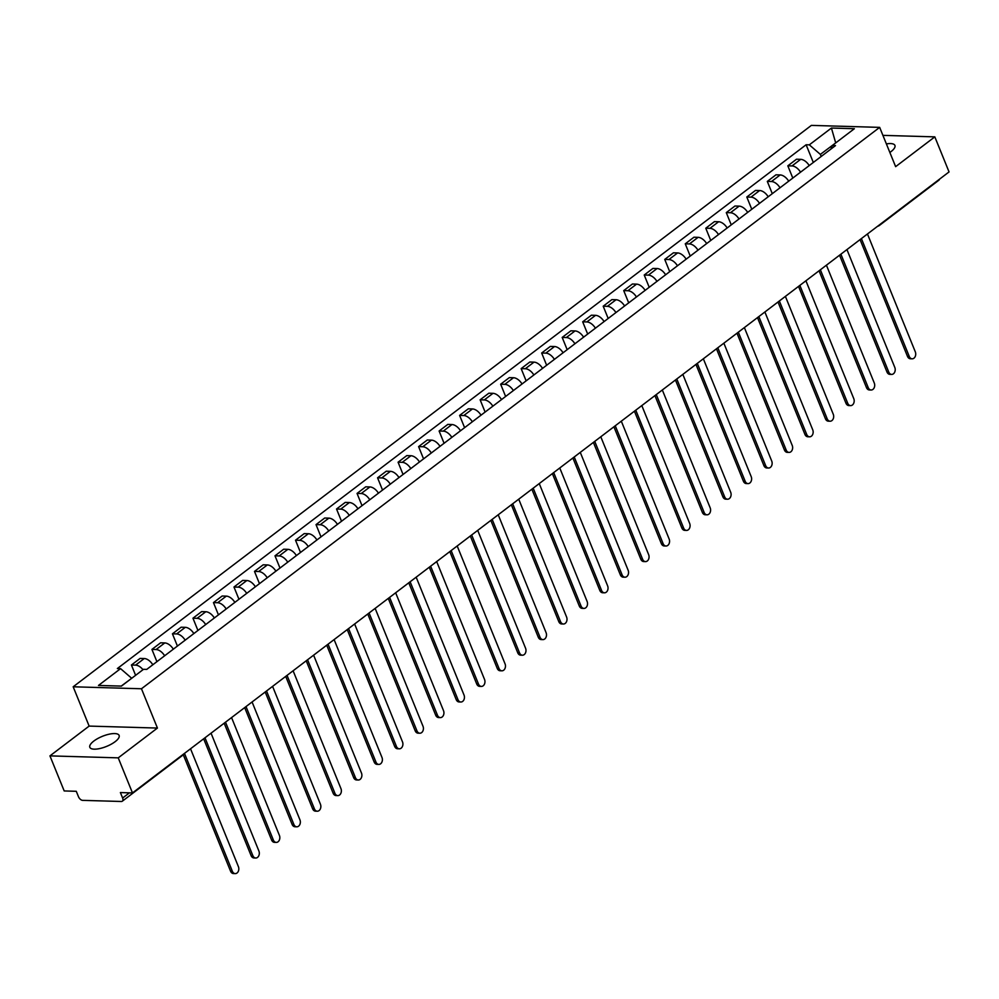 <?xml version="1.0" encoding="UTF-8"?>
<svg xmlns="http://www.w3.org/2000/svg" width="999" height="999" viewBox="0 0 999 999"><rect width="100%" height="100%" fill="white"/><g stroke="black" fill="none" stroke-linecap="round" stroke-linejoin="round"><path stroke-width="1.5" d="M115.135 741.683A15.809 5.457 -22.1 0 0 119.118 735.426A15.809 5.457 -22.1 0 0 109.041 734.215A15.809 5.457 -22.1 0 0 93.819 741.058A15.809 5.457 -22.1 0 0 89.835 747.314A15.809 5.457 -22.1 0 0 99.912 748.513A15.809 5.457 -22.1 0 0 115.135 741.683M889.859 152.46A15.809 5.457 -22.1 0 0 890.933 151.686A15.809 5.457 -22.1 0 0 894.929 145.429A15.809 5.457 -22.1 0 0 886.388 143.918M49.95 755.881L118.244 757.854L132.48 792.931L949.05 171.928L934.814 136.863L895.628 166.658L879.669 127.373L811.375 125.387L73.177 686.788L89.136 726.086L49.95 755.881L64.186 790.946L76.274 791.295L78.496 796.765A4.058 2.348 -127.3 0 0 82.655 800.361L121.316 801.485A4.058 2.348 -127.3 0 0 122.34 801.186A4.058 2.348 -127.3 0 0 122.615 798.039L129.458 792.831M118.244 757.854L157.43 728.059L141.471 688.761L879.669 127.373M132.48 792.931L120.392 792.569L122.615 798.039M934.814 136.863L882.916 135.365M939.485 179.208A4.058 2.348 52.7 0 1 938.898 180.195L879.332 225.487A4.058 2.348 -127.3 0 0 879.919 224.513M809.215 165.584A9.316 5.395 -127.3 0 0 800.674 159.34L796.503 159.216L787.824 165.822L791.995 165.934A9.316 5.395 52.7 0 1 800.536 172.178M792.794 178.072L787.824 165.822M788.698 181.181A9.316 5.395 -127.3 0 0 780.157 174.937L775.986 174.813L767.307 181.418L771.478 181.531A9.316 5.395 52.7 0 1 780.019 187.787M772.289 193.669L767.307 181.418M768.194 196.778A9.316 5.395 -127.3 0 0 759.64 190.534L755.481 190.422L746.802 197.015L750.961 197.14A9.316 5.395 52.7 0 1 759.515 203.384M751.772 209.266L746.802 197.015M747.677 212.387A9.316 5.395 -127.3 0 0 739.135 206.131L734.964 206.019L726.285 212.612L730.456 212.737A9.316 5.395 52.7 0 1 738.998 218.981M731.256 224.862L726.285 212.612M727.16 227.984A9.316 5.395 -127.3 0 0 718.618 221.741L714.447 221.616L705.769 228.222L709.939 228.334A9.316 5.395 52.7 0 1 718.481 234.578M710.751 240.472L705.769 228.222M706.655 243.581A9.316 5.395 -127.3 0 0 698.101 237.337L693.943 237.213L685.264 243.818L689.422 243.931A9.316 5.395 52.7 0 1 697.976 250.187M690.234 256.069L685.264 243.818M686.138 259.178A9.316 5.395 -127.3 0 0 677.597 252.934L673.426 252.809L664.747 259.415L668.918 259.54A9.316 5.395 52.7 0 1 677.459 265.784M669.717 271.666L664.747 259.415M665.621 274.787A9.316 5.395 -127.3 0 0 657.08 268.531L652.909 268.419L644.23 275.012L648.401 275.137A9.316 5.395 52.7 0 1 656.942 281.381M649.213 287.262L644.23 275.012M645.117 290.384A9.316 5.395 -127.3 0 0 636.563 284.141L632.404 284.016L623.726 290.609L627.884 290.734A9.316 5.395 52.7 0 1 636.438 296.978M628.696 302.872L623.726 290.609M624.6 305.981A9.316 5.395 -127.3 0 0 616.058 299.737L611.888 299.613L603.209 306.218L607.38 306.331A9.316 5.395 52.7 0 1 615.921 312.587M608.179 318.469L603.209 306.218M604.083 321.578A9.316 5.395 -127.3 0 0 595.541 315.334L591.371 315.209L582.692 321.815L586.863 321.94A9.316 5.395 52.7 0 1 595.404 328.184M587.674 334.066L582.692 321.815M583.578 337.187A9.316 5.395 -127.3 0 0 575.024 330.931L570.866 330.819L562.187 337.412L566.346 337.537A9.316 5.395 52.7 0 1 574.9 343.781M567.157 349.662L562.187 337.412M563.061 352.784A9.316 5.395 -127.3 0 0 554.52 346.541L550.349 346.416L541.67 353.009L545.841 353.134A9.316 5.395 52.7 0 1 554.383 359.378M546.64 365.272L541.67 353.009M542.544 368.381A9.316 5.395 -127.3 0 0 534.003 362.137L529.832 362.013L521.153 368.619L525.324 368.731A9.316 5.395 52.7 0 1 533.866 374.987M526.136 380.869L521.153 368.619M522.04 383.978A9.316 5.395 -127.3 0 0 513.486 377.734L509.328 377.61L500.649 384.215L504.807 384.34A9.316 5.395 52.7 0 1 513.361 390.584M505.619 396.466L500.649 384.215M501.523 399.575A9.316 5.395 -127.3 0 0 492.982 393.331L488.811 393.219L480.132 399.812L484.303 399.937A9.316 5.395 52.7 0 1 492.844 406.181M485.102 412.063L480.132 399.812M481.006 415.184A9.316 5.395 -127.3 0 0 472.465 408.941L468.294 408.816L459.615 415.409L463.786 415.534A9.316 5.395 52.7 0 1 472.327 421.778M464.597 427.659L459.615 415.409M460.502 430.781A9.316 5.395 -127.3 0 0 451.948 424.538L447.789 424.413L439.11 431.019L443.269 431.131A9.316 5.395 52.7 0 1 451.823 437.375M444.08 443.269L439.11 431.019M439.985 446.378A9.316 5.395 -127.3 0 0 431.443 440.134L427.272 440.01L418.593 446.615L422.764 446.74A9.316 5.395 52.7 0 1 431.306 452.984M423.564 458.866L418.593 446.615M419.468 461.975A9.316 5.395 -127.3 0 0 410.926 455.731L406.755 455.619L398.077 462.212L402.247 462.337A9.316 5.395 52.7 0 1 410.789 468.581M403.059 474.463L398.077 462.212M398.963 477.584A9.316 5.395 -127.3 0 0 390.409 471.328L386.251 471.216L377.572 477.809L381.73 477.934A9.316 5.395 52.7 0 1 390.284 484.178M382.542 490.059L377.572 477.809M378.446 493.181A9.316 5.395 -127.3 0 0 369.905 486.938L365.734 486.813L357.055 493.419L361.226 493.531A9.316 5.395 52.7 0 1 369.767 499.775M362.025 505.669L357.055 493.419M357.929 508.778A9.316 5.395 -127.3 0 0 349.388 502.534L345.217 502.41L336.538 509.015L340.709 509.128A9.316 5.395 52.7 0 1 349.25 515.384M341.521 521.266L336.538 509.015M337.425 524.375A9.316 5.395 -127.3 0 0 328.871 518.131L324.712 518.019L316.034 524.612L320.192 524.737A9.316 5.395 52.7 0 1 328.746 530.981M321.004 536.863L316.034 524.612M316.908 539.984A9.316 5.395 -127.3 0 0 308.366 533.728L304.195 533.616L295.517 540.209L299.688 540.334A9.316 5.395 52.7 0 1 308.229 546.578M300.487 552.459L295.517 540.209M296.391 555.581A9.316 5.395 -127.3 0 0 287.849 549.338L283.679 549.213L275 555.819L279.171 555.931A9.316 5.395 52.7 0 1 287.712 562.175M279.982 568.069L275 555.819M275.886 571.178A9.316 5.395 -127.3 0 0 267.332 564.934L263.174 564.81L254.495 571.416L258.654 571.528A9.316 5.395 52.7 0 1 267.208 577.784M259.465 583.666L254.495 571.416M255.369 586.775A9.316 5.395 -127.3 0 0 246.828 580.531L242.657 580.407L233.978 587.012L238.149 587.137A9.316 5.395 52.7 0 1 246.691 593.381M238.948 599.263L233.978 587.012M234.852 602.385A9.316 5.395 -127.3 0 0 226.311 596.128L222.14 596.016L213.461 602.609L217.632 602.734A9.316 5.395 52.7 0 1 226.174 608.978M218.444 614.86L213.461 602.609M214.348 617.981A9.316 5.395 -127.3 0 0 205.794 611.738L201.636 611.613L192.957 618.206L197.115 618.331A9.316 5.395 52.7 0 1 205.669 624.575M197.927 630.469L192.957 618.206M193.831 633.578A9.316 5.395 -127.3 0 0 185.29 627.335L181.119 627.21L172.44 633.816L176.611 633.928A9.316 5.395 52.7 0 1 185.152 640.184M177.41 646.066L172.44 633.816M173.314 649.175A9.316 5.395 -127.3 0 0 164.773 642.931L160.602 642.807L151.923 649.412L156.094 649.537A9.316 5.395 52.7 0 1 164.635 655.781M156.905 661.663L151.923 649.412M152.81 664.785A9.316 5.395 -127.3 0 0 144.256 658.528L140.097 658.416L131.418 665.009L135.577 665.134A9.316 5.395 52.7 0 1 142.982 669.717M135.602 675.324L131.418 665.009M835.539 143.032L820.366 154.395L821.203 156.468M820.366 154.395L809.327 144.843L831.418 128.047L854.37 128.709L832.279 145.517L830.931 149.063M809.327 144.843L806.118 144.755L117.358 668.543L120.567 668.643L98.476 685.439L121.428 686.101L143.519 669.305L146.728 669.405L835.489 145.604L832.279 145.517M73.177 686.788L141.471 688.761M89.136 726.086L157.43 728.059M131.656 678.321L121.204 686.101M835.701 142.907L831.418 128.047M813.311 162.462L806.118 144.755M120.567 668.643L131.606 678.196M861.4 238.586L909.265 356.456A4.658 3.447 91.7 0 0 912.149 358.816L910.376 358.766A4.658 3.447 -88.3 0 1 907.492 356.406L860.064 239.61M912.149 358.816A4.658 3.447 91.7 0 0 915.209 356.543A4.658 3.447 91.7 0 0 915.309 351.86L867.457 233.991M840.896 254.183L888.748 372.053A4.658 3.447 91.7 0 0 891.645 374.413L889.872 374.363A4.658 3.447 -88.3 0 1 886.975 372.003L839.547 255.207M891.645 374.413A4.658 3.447 91.7 0 0 894.704 372.14A4.658 3.447 91.7 0 0 894.804 367.457L846.94 249.588M820.379 269.78L868.243 387.649A4.658 3.447 91.7 0 0 871.128 390.01L869.355 389.96A4.658 3.447 -88.3 0 1 866.47 387.6L819.043 270.804M871.128 390.01A4.658 3.447 91.7 0 0 874.187 387.749A4.658 3.447 91.7 0 0 874.287 383.054L826.423 265.185M799.862 285.389L847.726 403.259A4.658 3.447 91.7 0 0 850.611 405.619L848.838 405.569A4.658 3.447 -88.3 0 1 845.953 403.209L798.526 286.401M850.611 405.619A4.658 3.447 91.7 0 0 853.67 403.346A4.658 3.447 91.7 0 0 853.77 398.651L805.918 280.781M779.357 300.986L827.209 418.856A4.658 3.447 91.7 0 0 830.107 421.216L828.333 421.166A4.658 3.447 -88.3 0 1 825.436 418.806L778.009 302.01M830.107 421.216A4.658 3.447 91.7 0 0 833.166 418.943A4.658 3.447 91.7 0 0 833.266 414.26L785.401 296.391M758.84 316.583L806.705 434.453A4.658 3.447 91.7 0 0 809.59 436.813L807.816 436.763A4.658 3.447 -88.3 0 1 804.932 434.403L757.504 317.607M809.59 436.813A4.658 3.447 91.7 0 0 812.649 434.54A4.658 3.447 91.7 0 0 812.749 429.857L764.884 311.988M738.323 332.18L786.188 450.049A4.658 3.447 91.7 0 0 789.073 452.41L787.299 452.36A4.658 3.447 -88.3 0 1 784.415 450L736.987 333.204M789.073 452.41A4.658 3.447 91.7 0 0 792.132 450.137A4.658 3.447 91.7 0 0 792.232 445.454L744.38 327.585M717.819 347.789L765.671 465.659A4.658 3.447 91.7 0 0 768.568 468.019L766.795 467.957A4.658 3.447 -88.3 0 1 763.898 465.609L716.47 348.801M768.568 468.019A4.658 3.447 91.7 0 0 771.628 465.746A4.658 3.447 91.7 0 0 771.727 461.051L723.863 343.181M697.302 363.386L745.167 481.256A4.658 3.447 91.7 0 0 748.051 483.616L746.278 483.566A4.658 3.447 -88.3 0 1 743.393 481.206L695.966 364.41M748.051 483.616A4.658 3.447 91.7 0 0 751.111 481.343A4.658 3.447 91.7 0 0 751.211 476.66L703.346 358.778M676.785 378.983L724.65 496.853A4.658 3.447 91.7 0 0 727.534 499.213L725.761 499.163A4.658 3.447 -88.3 0 1 722.876 496.803L675.449 380.007M727.534 499.213A4.658 3.447 91.7 0 0 730.594 496.94A4.658 3.447 91.7 0 0 730.694 492.257L682.841 374.388M656.281 394.58L704.133 512.45A4.658 3.447 91.7 0 0 707.03 514.81L705.257 514.76A4.658 3.447 -88.3 0 1 702.359 512.4L654.932 395.604M707.03 514.81A4.658 3.447 91.7 0 0 710.089 512.537A4.658 3.447 91.7 0 0 710.189 507.854L662.325 389.985M635.764 410.189L683.628 528.059A4.658 3.447 91.7 0 0 686.513 530.419L684.74 530.357A4.658 3.447 -88.3 0 1 681.855 527.996L634.427 411.201M686.513 530.419A4.658 3.447 91.7 0 0 689.572 528.146A4.658 3.447 91.7 0 0 689.672 523.451L641.808 405.582M615.247 425.786L663.111 543.656A4.658 3.447 91.7 0 0 665.996 546.016L664.223 545.966A4.658 3.447 -88.3 0 1 661.338 543.606L613.91 426.798M665.996 546.016A4.658 3.447 91.7 0 0 669.055 543.743A4.658 3.447 91.7 0 0 669.155 539.048L621.303 421.178M594.742 441.383L642.594 559.253A4.658 3.447 91.7 0 0 645.491 561.613L643.718 561.563A4.658 3.447 -88.3 0 1 640.821 559.203L593.394 442.407M645.491 561.613A4.658 3.447 91.7 0 0 648.551 559.34A4.658 3.447 91.7 0 0 648.651 554.657L600.786 436.788M574.225 456.98L622.09 574.85A4.658 3.447 91.7 0 0 624.974 577.21L623.201 577.16A4.658 3.447 -88.3 0 1 620.317 574.8L572.889 458.004M624.974 577.21A4.658 3.447 91.7 0 0 628.034 574.937A4.658 3.447 91.7 0 0 628.134 570.254L580.269 452.385M553.708 472.589L601.573 590.459A4.658 3.447 91.7 0 0 604.457 592.807L602.684 592.757A4.658 3.447 -88.3 0 1 599.8 590.397L552.372 473.601M604.457 592.807A4.658 3.447 91.7 0 0 607.529 590.546A4.658 3.447 91.7 0 0 607.617 585.851L559.765 467.982M533.204 488.186L581.056 606.056A4.658 3.447 91.7 0 0 583.953 608.416L582.18 608.366A4.658 3.447 -88.3 0 1 579.283 606.006L531.855 489.198M583.953 608.416A4.658 3.447 91.7 0 0 587.012 606.143A4.658 3.447 91.7 0 0 587.112 601.448L539.248 483.578M512.687 503.783L560.551 621.653A4.658 3.447 91.7 0 0 563.436 624.013L561.663 623.963A4.658 3.447 -88.3 0 1 558.778 621.603L511.351 504.807M563.436 624.013A4.658 3.447 91.7 0 0 566.495 621.74A4.658 3.447 91.7 0 0 566.595 617.057L518.731 499.188M492.17 519.38L540.034 637.25A4.658 3.447 91.7 0 0 542.919 639.61L541.146 639.56A4.658 3.447 -88.3 0 1 538.261 637.2L490.834 520.404M542.919 639.61A4.658 3.447 91.7 0 0 545.991 637.337A4.658 3.447 91.7 0 0 546.078 632.654L498.226 514.785M471.665 534.977L519.517 652.859A4.658 3.447 91.7 0 0 522.415 655.207L520.641 655.157A4.658 3.447 -88.3 0 1 517.744 652.797L470.317 536.001M522.415 655.207A4.658 3.447 91.7 0 0 525.474 652.946A4.658 3.447 91.7 0 0 525.574 648.251L477.709 530.382M451.148 550.586L499.013 668.456A4.658 3.447 91.7 0 0 501.898 670.816L500.124 670.766A4.658 3.447 -88.3 0 1 497.24 668.406L449.812 551.598M501.898 670.816A4.658 3.447 91.7 0 0 504.957 668.543A4.658 3.447 91.7 0 0 505.057 663.848L457.192 545.978M430.631 566.183L478.496 684.053A4.658 3.447 91.7 0 0 481.381 686.413L479.607 686.363A4.658 3.447 -88.3 0 1 476.723 684.003L429.295 567.207M481.381 686.413A4.658 3.447 91.7 0 0 484.453 684.14A4.658 3.447 91.7 0 0 484.54 679.457L436.688 561.588M410.127 581.78L457.979 699.65A4.658 3.447 91.7 0 0 460.876 702.01L459.103 701.96A4.658 3.447 -88.3 0 1 456.206 699.6L408.778 582.804M460.876 702.01A4.658 3.447 91.7 0 0 463.936 699.737A4.658 3.447 91.7 0 0 464.036 695.054L416.171 577.185M389.61 597.377L437.475 715.247A4.658 3.447 91.7 0 0 440.359 717.607L438.586 717.557A4.658 3.447 -88.3 0 1 435.701 715.197L388.274 598.401M440.359 717.607A4.658 3.447 91.7 0 0 443.419 715.346A4.658 3.447 91.7 0 0 443.519 710.651L395.654 592.782M369.093 612.986L416.958 730.856A4.658 3.447 91.7 0 0 419.842 733.216L418.069 733.166A4.658 3.447 -88.3 0 1 415.184 730.806L367.757 613.998M419.842 733.216A4.658 3.447 91.7 0 0 422.914 730.943A4.658 3.447 91.7 0 0 423.002 726.248L375.149 608.379M348.589 628.583L396.441 746.453A4.658 3.447 91.7 0 0 399.338 748.813L397.565 748.763A4.658 3.447 -88.3 0 1 394.667 746.403L347.24 629.607M399.338 748.813A4.658 3.447 91.7 0 0 402.397 746.54A4.658 3.447 91.7 0 0 402.497 741.857L354.633 623.988M328.072 644.18L375.936 762.05A4.658 3.447 91.7 0 0 378.821 764.41L377.048 764.36A4.658 3.447 -88.3 0 1 374.163 762L326.735 645.204M378.821 764.41A4.658 3.447 91.7 0 0 381.88 762.137A4.658 3.447 91.7 0 0 381.98 757.454L334.116 639.585M307.555 659.777L355.419 777.647A4.658 3.447 91.7 0 0 358.316 780.007L356.531 779.957A4.658 3.447 -88.3 0 1 353.646 777.597L306.218 660.801M358.316 780.007A4.658 3.447 91.7 0 0 361.376 777.734A4.658 3.447 91.7 0 0 361.476 773.051L313.611 655.182M287.05 675.386L334.902 793.256A4.658 3.447 91.7 0 0 337.799 795.616L336.026 795.554A4.658 3.447 -88.3 0 1 333.129 793.206L285.702 676.398M337.799 795.616A4.658 3.447 91.7 0 0 340.859 793.343A4.658 3.447 91.7 0 0 340.959 788.648L293.094 670.779M266.533 690.983L314.398 808.853A4.658 3.447 91.7 0 0 317.282 811.213L315.509 811.163A4.658 3.447 -88.3 0 1 312.625 808.803L265.197 692.007M317.282 811.213A4.658 3.447 91.7 0 0 320.342 808.94A4.658 3.447 91.7 0 0 320.442 804.257L272.577 686.375M246.016 706.58L293.881 824.45A4.658 3.447 91.7 0 0 296.778 826.81L294.992 826.76A4.658 3.447 -88.3 0 1 292.108 824.4L244.68 707.604M296.778 826.81A4.658 3.447 91.7 0 0 299.837 824.537A4.658 3.447 91.7 0 0 299.937 819.854L252.073 701.985M225.512 722.177L273.364 840.047A4.658 3.447 91.7 0 0 276.261 842.407L274.488 842.357A4.658 3.447 -88.3 0 1 271.591 839.997L224.163 723.201M276.261 842.407A4.658 3.447 91.7 0 0 279.32 840.134A4.658 3.447 91.7 0 0 279.42 835.451L231.556 717.582M204.995 737.786L252.859 855.656A4.658 3.447 91.7 0 0 255.744 858.016L253.971 857.954A4.658 3.447 -88.3 0 1 251.086 855.606L203.659 738.798M255.744 858.016A4.658 3.447 91.7 0 0 258.803 855.743A4.658 3.447 91.7 0 0 258.903 851.048L211.039 733.179M184.478 753.383L232.342 871.253A4.658 3.447 91.7 0 0 235.24 873.613L233.454 873.563A4.658 3.447 -88.3 0 1 230.569 871.203L183.142 754.395M235.24 873.613A4.658 3.447 91.7 0 0 238.299 871.34A4.658 3.447 91.7 0 0 238.399 866.645L190.534 748.775M156.094 649.537L164.773 642.931M176.611 633.928L185.29 627.335M197.115 618.331L205.794 611.738M217.632 602.734L226.311 596.128M238.149 587.137L246.828 580.531M258.654 571.528L267.332 564.934M279.171 555.931L287.849 549.338M299.688 540.334L308.366 533.728M320.192 524.737L328.871 518.131M340.709 509.128L349.388 502.534M361.226 493.531L369.905 486.938M381.73 477.934L390.409 471.328M402.247 462.337L410.926 455.731M422.764 446.74L431.443 440.134M443.269 431.131L451.948 424.538M463.786 415.534L472.465 408.941M484.303 399.937L492.982 393.331M504.807 384.34L513.486 377.734M525.324 368.731L534.003 362.137M545.841 353.134L554.52 346.541M566.346 337.537L575.024 330.931M586.863 321.94L595.541 315.334M607.38 306.331L616.058 299.737M627.884 290.734L636.563 284.141M648.401 275.137L657.08 268.531M668.918 259.54L677.597 252.934M689.422 243.931L698.101 237.337M709.939 228.334L718.618 221.741M730.456 212.737L739.135 206.131M750.961 197.14L759.64 190.534M771.478 181.531L780.157 174.937M791.995 165.934L800.674 159.34M135.577 665.134L144.256 658.528M183.092 754.445A4.058 4.058 0 0 1 181.905 755.881A4.058 2.348 -127.3 0 0 182.48 754.907M909.265 356.456L907.492 356.406M888.748 372.053L886.975 372.003M868.243 387.649L866.47 387.6M847.726 403.259L845.953 403.209M827.209 418.856L825.436 418.806M806.705 434.453L804.932 434.403M786.188 450.049L784.415 450M765.671 465.659L763.898 465.609M745.167 481.256L743.393 481.206M724.65 496.853L722.876 496.803M704.133 512.45L702.359 512.4M683.628 528.059L681.855 527.996M663.111 543.656L661.338 543.606M642.594 559.253L640.821 559.203M622.09 574.85L620.317 574.8M601.573 590.459L599.8 590.397M581.056 606.056L579.283 606.006M560.551 621.653L558.778 621.603M540.034 637.25L538.261 637.2M519.517 652.859L517.744 652.797M499.013 668.456L497.24 668.406M478.496 684.053L476.723 684.003M457.979 699.65L456.206 699.6M437.475 715.247L435.701 715.197M416.958 730.856L415.184 730.806M396.441 746.453L394.667 746.403M375.936 762.05L374.163 762M355.419 777.647L353.646 777.597M334.902 793.256L333.129 793.206M314.398 808.853L312.625 808.803M293.881 824.45L292.108 824.4M273.364 840.047L271.591 839.997M252.859 855.656L251.086 855.606M232.342 871.253L230.569 871.203M181.905 755.881L122.34 801.186M877.621 226.249A4.058 4.058 0 0 0 879.332 225.487"/></g></svg>
